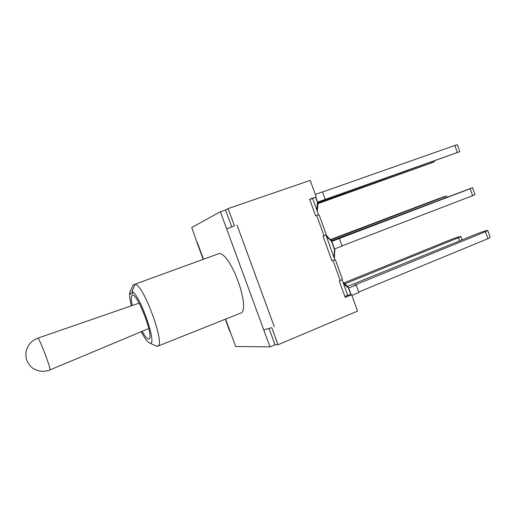 <?xml version="1.0" encoding="UTF-8"?>
<svg xmlns="http://www.w3.org/2000/svg" width="516" height="516" viewBox="0 0 516 516"><rect width="100%" height="100%" fill="white"/><g stroke="black" fill="none" stroke-linecap="round" stroke-linejoin="round"><path stroke-width="0.77" d="M317.585 202.143L459.788 151.665L317.733 202.562M459.788 151.652L457.324 144.699L454.835 145.467L457.318 152.472M322.532 191.997L454.835 145.467M325.222 199.421L322.487 191.862L315.282 194.397M317.946 204.001L317.469 202.485L317.895 204.575L317.243 211.205M331.582 240.817L472.559 187.689L470.166 188.701L472.637 195.674L475.017 194.622L472.566 187.701M331.807 241.398L470.166 188.701M342.031 245.88L472.637 195.674M325.828 234.825L331.711 241.12L334.703 249.383L334.433 258.626M334.549 248.957L342.095 246.055L339.373 238.527M347.642 286.322L478.061 233.38C482.95 231.516 486.175 230.555 487.736 230.497L485.427 231.742L487.891 238.689L490.181 237.405L487.749 230.542M348.7 288.031L356.182 284.98L354.389 285.258L485.427 231.742M358.736 292.037L487.891 238.689M342.94 282.091L347.274 286.006L348.487 288.109L347.758 286.445M351.86 295.371L358.891 292.469L356.182 284.98M343.869 282.929L451.913 239.192C456.473 237.457 459.446 236.56 460.833 236.502L458.518 237.728L459.646 240.888M344.856 283.819L458.518 237.728M330.666 239.514L437.6 199.021L446.417 195.983L444.018 196.989L444.386 198.034M330.956 239.824L444.018 196.989M317.914 203.356L434.285 161.895L317.94 203.646M342.031 279.588L347.707 295.242L351.628 294.726L357.556 311.096L278.047 344.74L274.989 344.733L269.971 346.855L235.677 346.526L225.569 319.127M325.815 234.838L334.852 259.767M132.29 305.504C130.954 299.48 130.948 296.1 132.27 295.358C137.114 292.056 154.703 338.173 148.892 338.935L148.589 338.999C147.073 338.87 144.925 336.322 142.152 331.356M131.38 305.814C129.626 298.951 129.142 294.372 129.942 292.082L132.96 285.322M155.703 345.739L157.722 346.191C165.694 345.533 144.029 285.587 135.224 284.123L131.986 291.366C140.017 294.275 157.928 346.468 149.84 343.114C147.718 342.43 144.854 338.638 141.261 331.724M129.942 292.082L130.716 294.159L132.773 293.475L131.986 291.366M157.722 346.191L240.282 313.257C251.589 311.142 231.394 253.569 219.223 253.511L135.224 284.123M132.747 293.411L130.716 294.159M135.198 284.181L133.134 284.929M234.29 225.905L226.653 228.878L220.364 211.76L191.771 227.504L197.067 242.746M271.622 327.699L263.76 329.93L269.971 346.855M351.628 294.726L345.21 297.371L339.264 280.975L340.283 280.569C341.837 279.911 342.514 279.35 342.314 278.879L335.419 259.838L331.936 260.767L322.997 236.102L324.022 235.722C325.596 235.103 326.305 234.619 326.144 234.251L319.21 215.133C319.114 214.779 318.262 214.875 316.669 215.436L315.637 215.811L309.645 199.279L316.211 196.957L309.742 199.55M229.801 331.485L230.168 331.607M269.068 328.589L274.989 344.733M231.736 226.853L225.55 209.98L220.364 211.76M225.55 209.98L228.111 208.58L234.438 225.834M271.797 327.686L278.047 344.74M316.211 196.957L310.213 180.4L228.111 208.58M312.651 198.518L318.598 214.927M347.707 295.242L344.869 296.416M315.566 197.241L317.469 202.485L316.747 209.819M326.305 236.193L331.511 241.249L334.51 249.525L333.975 257.355M343.488 283.606L348.487 288.109L350.919 294.817M431.55 161.972L431.815 162.714M263.76 329.93L226.653 228.878M203.478 259.251L197.331 242.578M316.669 215.436L324.022 235.722M332.962 260.374L340.283 280.569M274.273 326.66L236.979 224.937M49.949 369.908C50.265 368.843 48.678 363.625 45.202 354.24C41.332 344.256 38.881 338.889 37.836 338.148C31.334 340.708 27.387 345.32 26.006 351.977C25.6 359.826 27.18 360.381 26.929 360.523C26.368 360.026 30.186 367.592 34.682 369.301C39.616 371.726 44.705 371.933 49.949 369.908L148.808 328.569M317.688 202.427L315.779 197.151M334.955 250.853L334.71 249.402M331.711 241.12L330.891 239.759M351.151 294.791L348.668 287.934M462.046 239.908L460.846 236.541M446.817 197.112L446.417 195.996M434.001 161.095L434.279 161.889M149.84 343.114L156.825 346.242M197.06 242.726L203.194 259.355M225.286 319.243L229.833 331.562M139.107 303.144L37.836 338.148"/></g></svg>

